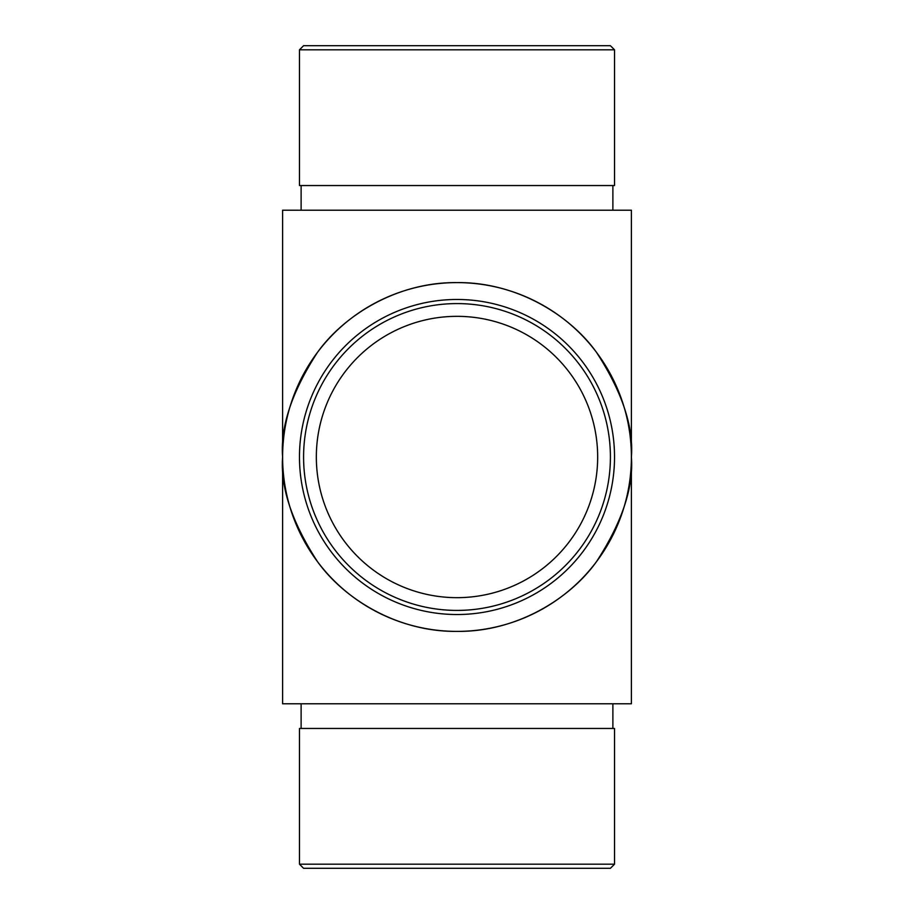 <?xml version="1.0" encoding="UTF-8"?>
<svg xmlns="http://www.w3.org/2000/svg" width="914" height="914" viewBox="0 0 914 914"><rect width="100%" height="100%" fill="white"/><g stroke="black" fill="none" stroke-linecap="round" stroke-linejoin="round"><path stroke-width="1.37" d="M457 610.415A153.415 153.415 0 0 0 610.415 457A153.415 153.415 0 0 0 457 303.585A153.415 153.415 0 0 0 303.585 457A153.415 153.415 0 0 0 457 610.415M614.528 457A157.528 157.528 0 0 1 457 614.528A157.528 157.528 0 0 1 299.472 457A157.528 157.528 0 0 1 457 299.472A157.528 157.528 0 0 1 614.528 457M303.585 45.7L610.415 45.7L614.528 49.813L299.472 49.813L303.585 45.7M631.391 457C633.722 426.689 622.091 391.809 596.511 352.37C569.753 314.919 516.204 281.912 457 282.609C397.796 281.912 344.247 314.919 317.489 352.37C291.909 391.809 280.278 426.689 282.609 457C280.278 487.311 291.909 522.191 317.489 561.63C344.247 599.081 397.796 632.088 457 631.391C516.204 632.088 569.753 599.081 596.511 561.63C622.091 522.191 633.722 487.311 631.391 457A174.391 174.391 0 0 0 457 282.609A174.391 174.391 0 0 0 282.609 457L282.609 703.78L631.391 703.78L631.391 210.22L282.609 210.22L282.609 457A174.391 174.391 0 0 0 457 631.391A174.391 174.391 0 0 0 631.391 457M301.117 210.22L301.117 185.542M612.883 210.22L612.883 185.542M614.528 49.813L614.528 185.542L299.472 185.542L299.472 49.813M610.415 868.3L303.585 868.3L299.472 864.187L614.528 864.187L610.415 868.3M301.117 703.78L301.117 728.458M612.883 703.78L612.883 728.458M614.528 864.187L614.528 728.458L299.472 728.458L299.472 864.187M597.665 457A140.665 140.665 0 0 0 457 316.335A140.665 140.665 0 0 0 316.335 457A140.665 140.665 0 0 0 457 597.665A140.665 140.665 0 0 0 597.665 457"/></g></svg>
